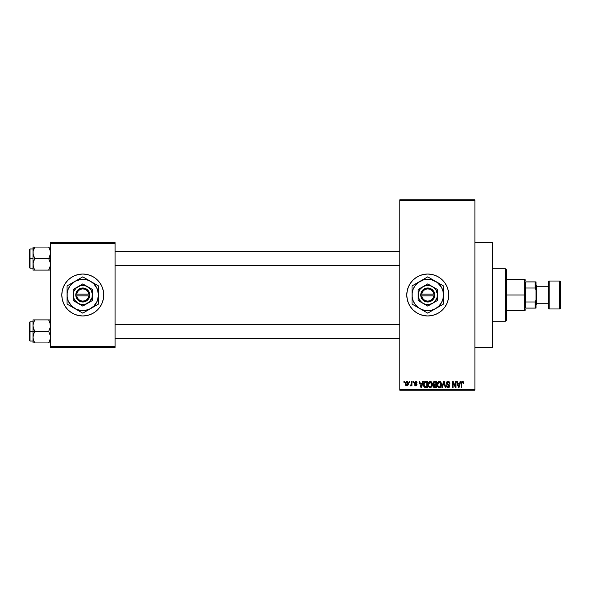 <?xml version="1.0" encoding="UTF-8"?>
<svg xmlns="http://www.w3.org/2000/svg" width="590" height="590" viewBox="0 0 590 590"><rect width="100%" height="100%" fill="white"/><g stroke="black" fill="none" stroke-linecap="round" stroke-linejoin="round"><path stroke-width="0.89" d="M423.672 315.562A20.96 20.96 0 0 0 427.743 315.96A20.96 20.96 0 0 1 406.79 295A20.96 20.96 0 0 1 427.75 274.04A20.96 20.96 0 0 0 423.672 274.439M419.711 275.641A20.96 20.96 0 0 0 407.196 290.907L408.383 286.976L410.323 283.355L412.926 280.176L416.105 277.573L419.726 275.633L423.664 274.446A20.96 20.96 0 0 0 419.748 275.626M407.189 290.914A20.96 20.96 0 0 0 407.189 299.086M407.196 299.093A20.96 20.96 0 0 0 419.711 314.359L416.105 312.427L412.926 309.824L410.323 306.645L408.383 303.024L407.196 299.086L406.79 295L407.196 290.914M419.748 314.374A20.96 20.96 0 0 0 423.65 315.554L419.726 314.367M474.913 347.399L492.377 347.399L492.377 242.601L474.913 242.601L492.377 242.601L492.377 347.399L474.913 347.399M82.777 274.04A20.96 20.96 0 0 0 61.817 295A20.96 20.96 0 0 0 82.777 315.96A20.96 20.96 0 0 1 61.817 295A20.96 20.96 0 0 1 82.777 274.04L86.863 274.446L90.794 275.633L94.422 277.573L97.593 280.176L100.204 283.355L102.136 286.976L103.331 290.914L103.737 295L103.331 299.086L102.136 303.024L100.204 306.645L97.593 309.824L94.422 312.427L90.794 314.367L86.863 315.554L82.777 315.96L78.684 315.554L74.753 314.367L71.132 312.427L67.953 309.824L65.35 306.645L63.41 303.024L62.216 299.086L61.817 295L62.216 290.914L63.41 286.976L65.35 283.355L67.953 280.176L71.132 277.573L74.753 275.633L78.684 274.446L82.777 274.04A20.96 20.96 0 0 1 103.737 295A20.96 20.96 0 0 1 82.777 315.96A20.96 20.96 0 0 0 103.737 295A20.96 20.96 0 0 0 82.777 274.04M399.806 200.681L399.806 389.319L474.913 389.319L474.913 200.681L399.806 200.681L399.806 199.804L474.913 199.804L474.913 200.681L474.913 199.804L399.806 199.804L399.806 390.197L474.913 390.197L474.913 200.681L399.806 200.681M409.172 382.335L409.172 381.465L409.726 381.465L409.726 382.335L409.172 382.335L409.726 382.335L409.726 381.465L409.172 381.465L409.726 381.465L409.726 382.335L409.172 382.335L409.172 381.465L409.172 382.335M411.392 385.196L410.728 385.985L411.392 385.196L410.728 385.985L410.205 385.749L411.289 384.673L411.392 381.465L411.953 381.465L411.953 385.912L411.392 385.912L411.392 385.196L410.869 385.963L410.205 385.749L410.36 385.115L411.208 384.901L411.392 383.766L411.289 384.673L410.205 385.749L410.728 385.985L411.392 385.196L411.392 385.912L411.953 385.912L411.953 381.465L411.392 381.465L411.953 381.465L411.953 385.912L411.392 385.912M412.985 382.335L412.985 381.465L413.538 381.465L413.538 382.335L412.985 382.335L413.538 382.335L413.538 381.465L412.985 381.465L413.538 381.465L413.538 382.335L412.985 382.335L412.985 381.465L412.985 382.335M414.409 382.822L415.213 381.479L416.562 381.634L417.108 382.814L415.714 382.018L414.976 382.814L416.621 383.788L417.034 384.717L416.496 385.801L415.058 385.794L414.49 384.717L415.758 385.351L416.466 384.702L414.733 383.766L414.409 382.822L416.474 384.813L415.758 385.351L414.49 384.717L415.78 385.985L417.034 384.717L414.969 382.711L415.714 382.018L417.108 382.814L415.758 381.383L414.416 382.681M422.639 381.465L422.16 383.286L422.639 381.465L423.222 381.465L421.533 387.578L420.95 387.578L419.173 381.465L419.755 381.465L420.235 383.286L422.16 383.286L420.235 383.286L419.755 381.465L419.173 381.465L420.95 387.578L421.533 387.578L423.222 381.465L422.639 381.465L423.222 381.465L421.533 387.578L420.95 387.578L419.173 381.465L419.755 381.465M430.213 381.383L431.511 381.951L432.234 383.352L431.784 386.76L429.94 387.637L428.281 386L428.355 382.829L429.092 381.774L430.213 381.383L428.62 382.32L428.067 384.51C427.971 386.207 428.687 387.254 430.206 387.652C431.762 387.247 432.477 386.17 432.352 384.437L431.806 382.342L430.339 381.391M439.344 381.383L440.642 381.951L441.364 383.352L440.914 386.76L439.078 387.637L437.411 386L437.485 382.829L438.223 381.774L439.344 381.383L437.75 382.32L437.197 384.51C437.101 386.207 437.817 387.254 439.336 387.652C440.892 387.247 441.608 386.17 441.482 384.437L440.937 382.342L439.469 381.391M461.874 381.56L463.216 381.619L463.718 383.286L463.157 383.367L462.685 382.128L461.926 382.46L461.808 387.578L461.255 387.578L461.454 382.091L462.516 381.383L461.255 383.426L461.255 387.578L461.808 387.578L461.889 382.556L462.486 382.099L463.157 383.367L463.718 383.286L463.386 381.811L462.516 381.383L463.438 381.892M423.664 274.446L427.75 274.04L431.836 274.446L435.774 275.633L439.395 277.573L442.574 280.176L445.177 283.355L447.117 286.976L448.304 290.914L448.71 295L448.304 299.086L447.117 303.024L445.177 306.645L442.574 309.824L439.395 312.427L435.774 314.367L431.836 315.554L427.75 315.96L423.664 315.554M460.119 381.465L459.64 383.286L460.119 381.465L460.702 381.465L459.005 387.578L458.423 387.578L456.653 381.465L457.235 381.465L457.715 383.286L459.64 383.286L457.715 383.286L457.235 381.465L456.653 381.465L458.423 387.578L459.005 387.578L460.702 381.465L460.119 381.465L460.702 381.465L459.005 387.578L458.423 387.578L456.653 381.465L457.235 381.465M455.458 381.465L455.458 386.354L455.458 381.465L456.018 381.465L456.018 387.578L455.421 387.578L453.076 382.674L453.076 387.578L452.523 387.578L452.523 381.465L453.12 381.465L455.458 386.354L453.12 381.465L452.523 381.465L452.523 387.578L453.076 387.578L453.076 382.674L455.421 387.578L456.018 387.578L456.018 381.465L455.458 381.465L456.018 381.465L456.018 387.578L455.421 387.578M446.342 383.375L446.8 381.877L448.061 381.383L449.433 381.996L449.904 383.448L449.344 383.529L448.282 382.121L446.962 382.718L447.139 383.817L449.233 384.746L449.72 385.676L449.322 387.18L447.987 387.645L446.925 387.121L446.49 385.83L448.348 386.929L449.042 386.509L449.101 385.476L446.8 384.363L446.328 383.153L447.176 384.614L449.012 385.336L449.189 385.956L448.142 386.944L447.043 385.749L446.49 385.83L448.164 387.652L449.742 385.978L446.881 383.146L448.009 382.099L449.344 383.529L449.904 383.448L448.061 381.383L446.335 382.984M441.858 387.578L443.599 381.465L444.145 381.465L445.789 387.578L445.214 387.578L443.909 382.18L442.441 387.578L441.858 387.578L442.441 387.578L443.909 382.18L445.214 387.578L445.789 387.578L444.145 381.465L443.599 381.465L444.145 381.465L445.789 387.578L445.214 387.578L443.909 382.18L442.441 387.578L441.858 387.578L443.599 381.465L441.858 387.578M434.683 381.465L432.994 383.257L433.82 381.612L436.401 381.465L436.401 387.578L433.562 387.165L433.156 385.853L433.746 384.754L432.994 383.257L433.746 384.754L433.149 386.037L434.675 387.578L436.401 387.578L436.401 381.465L434.683 381.465L436.401 381.465L436.401 387.578L434.675 387.578M423.967 382.445L425.648 381.465C424.099 381.782 423.399 382.814 423.539 384.555L424.409 381.848L427.271 381.465L427.271 387.578L424.468 387.261L423.539 384.555L424.837 387.46L427.271 387.578L427.271 381.465L425.648 381.465L427.271 381.465L427.271 387.578M405.278 383.729L406.2 381.538L407.211 381.435L408.074 382.18L408.317 384.459L407.565 385.772L406.104 385.772L405.345 384.496L405.278 383.729L406.827 385.985L408.376 383.684L406.827 381.383L405.278 383.729M403.929 382.335L403.929 381.465L404.489 381.465L404.489 382.335L403.929 382.335L404.489 382.335L404.489 381.465L403.929 381.465L404.489 381.465L404.489 382.335L403.929 382.335L403.929 381.465L403.929 382.335M50.46 242.601L115.087 242.601L115.087 243.471L50.46 243.471L50.46 346.529L115.087 346.529L115.087 242.601L50.46 242.601L50.46 243.471L50.46 242.601M50.46 347.399L115.087 347.399L115.087 243.471L50.46 243.471L50.46 347.399L50.46 346.529L115.087 346.529L115.087 347.399L50.46 347.399M399.806 390.197L399.806 389.319L474.913 389.319L474.913 390.197L399.806 390.197M431.821 274.439A20.96 20.96 0 0 0 427.757 274.04A20.96 20.96 0 0 1 448.71 295A20.96 20.96 0 0 1 427.75 315.96A20.96 20.96 0 0 0 431.821 315.562M431.851 315.554A20.96 20.96 0 0 0 435.759 314.374M435.789 314.359A20.96 20.96 0 0 0 435.789 275.641M435.759 275.626A20.96 20.96 0 0 0 431.851 274.446M463.718 383.286L463.15 383.168M462.538 382.099L461.808 383.375L462.486 382.099M461.808 387.578L461.255 387.578L461.255 383.426M458.932 385.779L459.448 384.001L458.932 385.779M458.445 385.993L457.899 384.001L459.448 384.001L457.899 384.001L458.526 386.31M453.076 387.578L452.523 387.578L452.523 381.465L453.12 381.465M448.444 381.413L449.388 381.937M449.624 382.268L449.868 383.006M449.904 383.448L449.344 383.529L448.99 382.512M448.282 382.121L447.906 382.099M448.009 382.099L446.991 383.618M449.735 386.14L448.983 387.453M447.478 387.527L447.065 387.269M446.49 385.83L447.117 386.199M447.803 386.9L448.348 386.929M448.422 386.915L448.806 386.767M449.182 386.103L448.924 385.255M449.056 385.403L448.135 384.931L449.189 385.956L449.012 385.336L449.189 385.956L449.012 385.336L447.176 384.614M447.375 384.695L447.773 384.827M446.527 384.016L446.372 383.596M446.593 382.15L447.338 381.509M441.195 382.836L441.357 383.323M441.46 385.005L441.401 385.491M441.468 384.975L440.914 386.76M440.745 386.981L439.336 387.652M438.569 387.475L438.171 387.217M437.647 386.561L437.249 385.307M437.205 384.223L437.315 383.367M437.677 382.438L438.23 381.774M438.429 381.627L438.864 381.442M439.83 381.45L440.642 381.951M439.867 387.578L440.354 387.342M439.226 386.937L440.118 386.693M438.341 386.487L439.108 386.922M438.031 386.015L439.336 386.944L437.987 385.912L437.75 384.533L437.987 385.912L437.75 384.533L439.344 382.099L438.289 382.615L437.75 384.533L437.935 383.242M439.248 382.099L440.236 382.453L439.344 382.099L440.929 384.429C441.055 385.772 440.524 386.612 439.336 386.944L439.439 386.937M440.914 384.038L440.273 386.561L440.929 384.429L440.302 382.512M433.753 387.342L433.377 386.922M433.746 384.754L433.156 385.853M433.554 384.643L433.156 384.127M433.149 384.127L433.392 384.496M433.562 387.165L434.07 387.497M433.547 383.249L433.665 382.659L433.621 383.707L434.749 384.319L433.547 383.249L434.093 382.254L433.562 383.485M433.945 386.642L434.882 386.863L433.709 385.808L434.211 386.797M434.808 385.034L435.848 385.034L434.225 385.093L434.808 385.034L433.709 385.801M435.848 385.034L435.848 386.863L434.882 386.863L435.848 386.863L435.848 385.034M435.848 382.18L435.848 384.319L434.749 384.319L435.848 384.319L435.848 382.18L434.093 382.254L435.848 382.18M432.064 382.836L432.227 383.323M432.33 385.005L432.271 385.491M432.264 385.513L431.784 386.76M430.943 387.497L430.479 387.637M428.517 386.561L428.119 385.307M428.075 384.223L428.207 383.294M429.299 381.627L429.963 381.398M430.457 381.398L431.511 381.951M430.088 386.937L430.988 386.693M429.21 386.487L429.977 386.922M428.9 386.015L430.206 386.944L428.856 385.912L428.62 384.533L428.856 385.912L428.62 384.533L430.213 382.099L428.93 382.954L428.62 384.533L428.805 383.242M430.11 382.099L431.106 382.453L430.213 382.099L431.799 384.429C431.924 385.772 431.393 386.612 430.206 386.944L430.309 386.937M431.784 384.038L431.143 386.561L431.799 384.429L431.172 382.512M431.622 383.249L431.246 382.593M425.272 387.556L424.837 387.46M423.945 386.598L423.79 386.221M423.782 386.199L423.635 385.639M423.679 385.867L423.554 384.975M423.561 384.075L423.627 383.5M424.667 382.497L424.321 383.065L426.718 382.18L426.718 386.863L424.94 386.738L424.099 384.562L424.24 383.316M425.39 382.195L424.771 382.409M424.158 385.418L424.94 386.738L426.718 386.863L426.718 382.18L425.604 382.18M424.498 386.332L425.737 386.863M424.52 382.667L424.107 384.864M421.452 385.779L421.975 384.001L421.452 385.779M421.201 386.937L420.884 385.683L421.253 386.649M420.884 385.683L421.053 386.31M420.427 384.001L421.975 384.001L420.427 384.001M417.108 382.814L416.481 382.556M415.884 382.032L416.555 382.888L415.574 382.025M415.714 382.018L414.969 382.711L416.156 383.537M414.49 384.717L415.102 384.909M415.05 384.636L415.758 385.351L415.05 384.636L415.758 385.351L416.297 384.444M415.589 385.336L416.474 384.813L415.758 385.351M415.213 381.479L415.618 381.391M410.802 385.978L410.205 385.749M410.765 385.196L410.36 385.115L411.289 384.673L411.392 383.766L410.765 385.196L411.289 384.673M411.392 381.465L411.392 383.766M408.221 382.534L408.317 382.91M408.376 383.493L408.376 383.884M408.206 384.887L407.565 385.772M406.252 385.86L405.699 385.373M405.441 382.519L405.64 382.084M406.208 381.531L406.628 381.398M406.326 382.209L405.846 383.419L406.119 384.931M407.513 384.968L407.823 383.684L406.842 385.351L407.513 384.968L407.734 382.88L406.68 382.032L407.815 383.419M406.016 384.746L406.842 385.351L405.839 383.684L406.952 382.025M407.779 383.117L407.683 382.726M458.592 386.561L458.85 386.067M434.668 382.18L434.233 382.209M433.871 384.09L434.292 384.282M424.321 383.065L424.107 384.178M405.846 383.419L405.846 383.957M407.506 382.394L407.078 382.062M505.475 268.797L506.353 269.674L506.353 320.326L505.475 321.203L492.377 321.203L505.475 321.203L505.475 268.797L492.377 268.797L505.475 268.797L505.475 321.203L506.353 320.326L506.353 269.674L505.475 268.797M33.129 327.17L32.996 331.418L34.773 331.418L33.497 328.63L32.996 325.658L33.49 322.693L34.773 319.891L48.675 319.891L50.327 324.139L50.334 327.148L48.675 331.418L34.773 331.418L33.129 327.17M50.327 319.891L32.996 319.891L32.996 331.418L29.5 331.418L29.5 340.504L29.5 322.339L29.5 331.418L30.024 331.418L30.024 321.816L30.024 331.418L32.996 331.418L32.996 337.185L33.49 334.22L34.773 331.418L48.675 331.418L50.327 335.666L50.334 338.675L48.675 342.945L34.773 342.945L33.497 340.157L32.996 337.185L32.996 342.945L49.398 342.945M50.327 342.945L48.675 342.945L50.334 338.675L50.327 335.666L48.675 331.418L50.334 327.148L49.958 322.678L50.327 324.139M33.077 338.409L32.996 342.945L34.773 342.945L34.058 342.945L34.773 342.945L33.291 339.464M34.014 341.47L33.497 340.157M50.165 323.372L49.966 322.693M49.958 319.891L48.675 319.891L49.442 321.366L48.675 319.891L49.39 319.891M34.773 319.891L33.121 324.153L34.773 319.891L32.996 319.891L33.49 319.891L32.996 319.891L32.996 325.658L33.497 322.678L33.129 324.139M30.024 331.418L30.024 341.027L30.024 331.418M34.058 332.797L34.773 331.418L32.996 331.418L32.996 337.185L34.058 332.797M49.39 342.945L48.675 342.945L50.128 339.589M49.007 320.488L48.675 319.891M399.806 324.655L115.087 324.655L399.806 324.655M115.087 265.345L399.806 265.345L115.087 265.345M525.565 281.902L525.565 288.016L525.565 281.902L535.174 281.902L525.565 281.902M525.565 295L525.565 288.016L525.565 301.984L525.565 295L524.694 295L525.565 295M506.353 279.276L524.694 279.276L524.694 295L524.694 279.276L525.565 280.154M506.353 295L524.694 295L506.353 295M525.565 308.098L525.565 301.984L525.565 308.098L536.045 308.098L536.045 299.86L535.174 301.984L525.565 301.984L535.174 301.984L535.174 308.098L535.174 301.984L536.045 299.86L536.045 308.098L525.565 308.098M506.353 310.724L524.694 310.724L524.694 295L524.694 310.724L525.565 309.846M536.045 281.902L535.174 281.902L535.174 288.016L536.045 290.14L536.045 299.86L536.045 281.902L536.045 290.14L535.174 288.016L535.174 281.902L536.045 281.902M525.565 288.016L535.174 288.016L525.565 288.016M559.63 281.024L559.63 308.976A0.87 0.87 0 0 0 560.5 308.098L560.5 281.902A0.87 0.87 0 0 0 559.63 281.024L549.15 281.024A0.87 0.87 0 0 0 548.272 281.902L548.272 308.098A0.87 0.87 0 0 0 549.15 308.976L549.15 281.024L549.15 308.976L559.63 308.976L559.63 281.024A0.87 0.87 0 0 1 560.5 281.902L560.5 308.098A0.87 0.87 0 0 1 559.63 308.976L549.15 308.976A0.87 0.87 0 0 1 548.272 308.098L548.272 281.902A0.87 0.87 0 0 1 549.15 281.024L559.63 281.024M536.045 304.61L536.922 303.732L536.922 286.268L536.045 285.39L536.922 286.268L536.922 303.732L548.272 303.732L536.922 303.732L536.045 304.61M548.272 286.268L536.922 286.268L548.272 286.268M49.442 248.53L48.675 247.055L49.39 247.055L48.675 247.055L49.398 248.427L48.675 247.055L34.773 247.055L50.46 247.055L48.675 247.055L49.958 249.843L50.46 252.815L49.966 255.78L48.675 258.582L50.46 258.582L48.675 258.582L50.327 262.83L50.334 265.839L48.675 270.109L49.958 267.314L48.675 270.109L34.773 270.109L33.49 267.314L32.996 264.342L33.49 261.385L34.773 258.582L33.129 254.334L33.121 251.325L34.773 247.055L34.058 248.427L34.773 247.055L32.996 247.055L34.058 247.055L32.996 247.055L32.996 258.582L29.5 258.582L29.5 267.661L29.5 249.496L30.024 268.185L30.024 258.582L32.996 258.582L32.996 270.109L49.398 270.109M33.291 266.628L33.121 262.852L34.773 258.582L48.675 258.582L34.773 258.582L33.497 255.794L32.996 252.815L32.996 270.109M34.449 269.512L33.129 265.861M50.165 250.536L50.334 254.312L48.675 258.582L50.327 262.83L50.334 265.839M34.014 248.53L34.773 247.055L34.058 247.055L34.773 247.055L33.328 250.403M32.996 248.973L30.024 248.973L30.024 258.582L30.024 248.973L29.5 249.496M33.121 247.055L33.077 251.591M33.49 270.109L34.058 270.109M33.49 267.307L34.773 270.109M49.958 249.843L50.327 251.303M48.675 270.109L49.398 268.738L48.675 270.109L49.39 270.109M49.958 340.157L50.327 338.697M33.121 319.891L33.49 319.891M33.32 323.246L33.49 322.693M34.058 248.427L33.497 249.843M50.128 266.754L49.966 267.307M433.798 295.87L421.702 295.87L422.388 297.935L423.745 299.624L425.611 300.73L427.75 301.114L429.889 300.73L431.755 299.624L433.112 297.935L433.798 295.87A6.114 6.114 0 0 1 421.702 295.87L420.818 295.87A6.984 6.984 0 0 0 434.683 295.87L433.798 295.87L434.683 295.87L434.41 297.102L432.374 300.244L429.004 301.874L425.279 301.534L422.263 299.322L420.766 295.87L421.577 291.733L424.144 289.012L427.75 288.016L431.356 289.012L433.237 290.678L434.41 292.898L434.734 295.87L421.702 295.87M437.352 300.546L432.551 303.319A9.61 9.61 0 0 1 418.14 295A9.61 9.61 0 0 1 432.551 286.681L437.36 289.454L427.75 283.908L418.14 289.454L427.75 283.908L418.14 289.454L418.14 300.546L418.14 289.454L418.14 300.546L427.75 306.092L418.14 300.546L427.75 306.092L437.36 300.546L437.36 295A9.61 9.61 0 0 1 432.551 303.319L437.36 300.546M443.474 301.91L443.474 295A15.724 15.724 0 0 1 435.612 308.614L438.864 306.114L441.364 302.862L442.935 299.071L443.474 295L442.935 290.929L441.364 287.138L437.323 282.529L431.821 279.815L427.75 279.276L423.679 279.815L418.177 282.529L415.279 285.427L413.229 288.982L412.167 292.95L412.167 297.05L413.229 301.018L415.279 304.573L418.177 307.471L421.732 309.521L425.7 310.583L429.8 310.583L433.768 309.521L443.474 304.079L439.668 306.269L443.474 304.079L443.474 285.921L439.668 283.731L443.474 285.921L443.474 290.332L443.474 285.921L427.75 276.85L431.555 279.048L427.75 276.85L412.026 285.921L415.832 283.731L412.026 285.921L412.026 304.079L412.026 299.668L412.026 304.079L427.75 313.15L423.937 310.952L427.75 313.15L442.301 304.75M423.111 279.527L413.199 285.25M432.389 310.473L435.612 308.614A15.724 15.724 0 0 1 419.888 308.614L426.585 312.479M416.673 306.756L419.888 308.614A15.724 15.724 0 0 1 412.026 295L412.026 299.668M412.026 288.09L412.026 295A15.724 15.724 0 0 1 435.612 281.386L427.75 276.85M438.827 283.244L435.612 281.386A15.724 15.724 0 0 1 443.474 295L443.474 290.995M443.474 297.367L443.474 298.71M437.677 307.42L438.827 306.756M433.576 309.787L435.612 308.614M423.111 310.473L421.939 309.802M419.888 308.614L417.838 307.427M412.026 297.367L412.026 295M412.026 299.661L412.026 299.005M412.026 302.729L412.026 301.918M417.823 282.581L416.673 283.244M412.026 292.625L412.026 291.593M432.389 279.527L433.562 280.198M421.924 280.213L419.888 281.386M443.474 292.633L443.474 295M443.474 287.234L443.474 288.082M435.612 281.386L437.662 282.573M415.279 285.427L414.136 287.138M440.221 304.573L441.364 302.862M437.36 292.146L437.36 289.454L432.551 286.681A9.61 9.61 0 0 1 437.36 295L437.36 292.146M432.551 303.319L435.368 300.848L437.028 297.485L437.271 293.746L436.069 290.199L433.598 287.382L430.235 285.722L426.496 285.479L422.949 286.681L420.132 289.152L418.472 292.515L418.229 296.254L419.431 299.801L421.902 302.618L425.265 304.278L429.004 304.521L432.551 303.319M421.702 294.13L433.798 294.13L433.112 292.065L431.755 290.376L429.889 289.27L427.75 288.886L425.611 289.27L423.745 290.376L422.388 292.065L421.702 294.13A6.114 6.114 0 0 1 433.798 294.13L434.683 294.13A6.984 6.984 0 0 0 420.818 294.13L433.798 294.13M434.734 295.87L434.734 294.13L434.683 295.87M420.818 295.87L420.766 294.13L420.766 295.87M88.825 295.87L76.722 295.87L77.408 297.935L78.772 299.624L80.638 300.73L82.777 301.114L84.908 300.73L86.774 299.624L88.139 297.935L88.825 295.87A6.114 6.114 0 0 1 76.722 295.87L75.845 295.87A6.984 6.984 0 0 0 89.71 295.87L88.825 295.87L89.71 295.87L89.437 297.102L87.394 300.244L84.031 301.874L80.306 301.534L77.29 299.322L75.786 295.87L76.597 291.733L79.171 289.012L82.777 288.016L86.376 289.012L88.264 290.678L89.437 292.898L89.761 295.87L76.722 295.87M87.578 286.681L82.777 283.908L92.379 289.454L82.777 283.908L73.167 289.454L82.777 283.908L73.167 289.454L73.167 300.546L73.167 289.454L73.167 300.546L82.777 306.092L73.167 300.546L82.777 306.092L92.379 300.546L82.777 306.092L92.379 300.546L92.379 289.454L92.379 295A9.61 9.61 0 0 1 77.969 303.319A9.61 9.61 0 0 1 77.969 286.681A9.61 9.61 0 0 1 92.379 295L92.379 289.454L85.262 285.722L80.292 285.722L75.985 288.208L73.898 291.327L73.248 296.254L74.458 299.801L77.969 303.319L81.523 304.521L85.262 304.278L89.569 301.792L92.055 297.485L92.298 293.746L91.096 290.199L87.578 286.681M87.416 310.473L93.891 306.114L97.298 301.018L98.493 295L97.298 288.982L93.891 283.886L90.631 281.386L86.841 279.815L80.719 279.417L74.915 281.386L70.306 285.427L68.248 288.982L67.186 292.95L67.186 297.05L68.248 301.018L71.656 306.114L76.759 309.521L82.777 310.724L88.788 309.521L97.328 304.75M93.854 283.244L82.777 276.85L86.583 279.048L82.777 276.85L67.053 285.921L70.866 283.724L67.053 285.921L67.053 304.079L67.053 299.668L67.053 304.079L78.964 310.952M78.131 279.527L70.881 283.716M71.692 306.756L82.777 313.15L98.493 304.079L98.493 285.921L98.493 290.332L98.493 285.921L82.777 276.85M98.493 301.91L98.493 295A15.724 15.724 0 0 1 74.915 308.614A15.724 15.724 0 0 1 67.053 295L67.053 299.668M67.053 288.09L67.053 295A15.724 15.724 0 0 1 90.631 281.386A15.724 15.724 0 0 1 98.493 295L98.493 290.995M98.493 297.367L98.493 298.71M92.696 307.42L93.854 306.756M90.631 308.614L88.581 309.802M78.131 310.473L76.966 309.802M81.604 312.479L78.979 310.959M72.88 307.442L74.915 308.614M67.053 297.367L67.053 295M67.053 299.661L67.053 299.005M67.053 302.729L67.053 301.918M71.692 283.244L72.843 282.581M68.219 285.25L70.852 283.731M67.053 292.625L67.053 291.593M87.416 279.527L88.581 280.198M76.951 280.206L74.915 281.386M98.493 292.633L98.493 295M98.493 287.234L98.493 288.082M90.631 281.386L92.689 282.573M70.306 285.427L69.163 287.138M95.241 304.573L96.391 302.862M76.722 294.13L88.825 294.13L88.139 292.065L86.774 290.376L84.908 289.27L82.777 288.886L80.638 289.27L78.772 290.376L77.408 292.065L76.722 294.13A6.114 6.114 0 0 1 88.825 294.13L89.71 294.13A6.984 6.984 0 0 0 75.845 294.13L88.825 294.13M89.761 295.87L89.761 294.13L89.71 295.87M75.845 295.87L75.786 294.13L75.786 295.87M32.996 321.816L30.024 321.816L29.5 322.339M32.996 341.027L30.024 341.027L29.5 340.504M115.087 338.409L399.806 338.409M115.087 324.434L399.806 324.434M399.806 251.591L115.087 251.591M399.806 265.566L115.087 265.566M32.996 268.185L30.024 268.185L29.5 267.661"/></g></svg>
